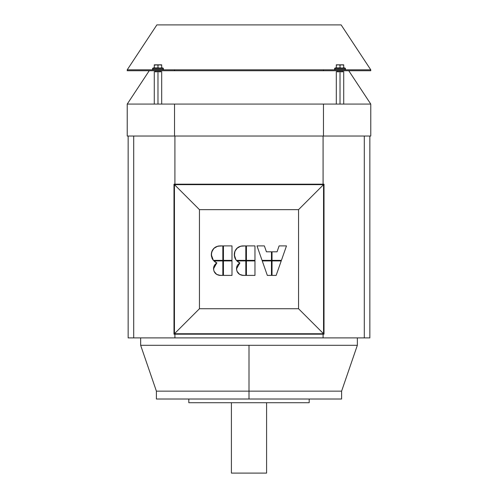<?xml version="1.0" encoding="UTF-8"?>
<svg xmlns="http://www.w3.org/2000/svg" width="498" height="498" viewBox="0 0 498 498"><rect width="100%" height="100%" fill="white"/><g stroke="black" fill="none" stroke-linecap="round" stroke-linejoin="round"><path stroke-width="0.75" d="M266.592 402.72L266.592 473.1L266.592 402.72M231.408 473.1L231.408 402.72L231.408 473.1L266.592 473.1L231.408 473.1M127.227 104.076L149.226 70.741L127.227 104.076L370.773 104.076L348.774 70.741L370.773 104.076L370.773 136.022L127.227 136.022L127.227 104.076L127.227 136.022L174.537 136.022L174.537 104.076L174.537 136.022L323.463 136.022L323.463 104.076L323.463 136.022L370.773 136.022L370.773 104.076L127.227 104.076M357.346 345.307L357.346 337.899L357.346 345.307L249 345.307L357.346 345.307L341.603 391.148L341.603 399.016L156.397 399.016L249 399.016L249 391.148L156.397 391.148L249 391.148L249 345.307L140.654 345.307L249 345.307L249 391.148L156.397 391.148L341.603 391.148L249 391.148L249 399.016L156.397 399.016L156.397 391.148L140.654 345.307L140.654 337.899L140.654 345.307M309.19 402.72L309.19 399.016L309.19 402.72L188.81 402.72L309.19 402.72M188.81 399.016L188.81 402.72L188.81 399.016M277.044 251.814L272.026 251.814L272.026 260.354L281.426 260.354L286.487 245.894L279.117 245.894L277.044 251.814L272.026 251.814L272.026 260.354L281.426 260.354L286.487 245.894L279.117 245.894L277.044 251.814M236.594 269.748L237.048 266.019L237.919 264.587L239.899 262.95L236.861 260.927L245.819 260.927L236.861 260.927L239.899 262.95L237.77 264.774L236.955 266.243L236.525 268.746L237.011 271.298L239.65 274.398L243.173 275.394L245.819 275.394L245.819 260.927L245.819 275.394L241.847 275.269M239.687 246.522L242.246 245.931L245.819 245.894L240.671 246.199L236.836 248.402L235.591 249.94L234.452 252.897L234.328 255.505L234.801 257.715L236.32 260.354L245.819 260.354L245.819 245.894L245.819 260.354L236.32 260.354L235.087 258.406M212.957 259.856L213.343 260.354L222.836 260.354L222.836 245.894L217.688 246.199L213.854 248.402L211.638 252.169L211.445 256.265L213.343 260.354L222.836 260.354L222.836 245.894L219.96 245.894M267.326 275.394L271.454 275.394L271.454 260.927L262.259 260.927L267.326 275.394L262.259 260.927L271.454 260.927L271.454 275.394L267.326 275.394M272.026 275.394L276.153 275.394L281.221 260.927L272.026 260.927L272.026 275.394L272.026 260.927L281.221 260.927L276.153 275.394L272.026 275.394M266.436 251.814L264.363 245.894L256.987 245.894L262.054 260.354L271.454 260.354L271.454 251.814L266.436 251.814L264.363 245.894L256.987 245.894L262.054 260.354L271.454 260.354L271.454 251.814L266.436 251.814M213.617 269.748L214.065 266.019L215.441 264.046L216.916 262.95L213.879 260.927L222.836 260.927L213.879 260.927L216.916 262.95L214.787 264.774L213.978 266.243L213.549 268.914L214.034 271.298L216.674 274.398L220.197 275.394L222.836 275.394L222.836 260.927L222.836 275.394L218.871 275.269M323.544 333.735L323.544 184.64L298.545 209.646L298.545 308.729L323.544 333.735L298.545 308.729L199.455 308.729L174.456 333.735L323.544 333.735L174.456 333.735L199.455 308.729L199.455 209.646L174.456 184.64L174.456 333.735L174.456 184.64L199.455 209.646L298.545 209.646L323.544 184.64L174.456 184.64L323.544 184.64L323.544 333.735M199.455 209.646L199.455 308.729L298.545 308.729L298.545 209.646L199.455 209.646M217.153 274.678L215.497 273.446L214.034 271.298M211.389 255.885L211.314 254.721L213.343 260.354L212.104 258.406M211.824 257.715L212.87 259.732M211.339 253.974L212.434 250.239L214.451 247.861M215.472 247.133L216.126 246.778M216.711 246.522L220.197 245.894C214.7 246.292 211.743 249.237 211.314 254.721L211.326 255.119M234.365 255.885L234.931 251.235L237.434 247.861M238.455 247.133L239.102 246.778M242.613 245.906L242.937 245.894M234.801 257.715L235.847 259.732M240.129 274.678L238.474 273.446L237.011 271.298M324.011 184.179L173.989 184.179L173.989 334.195L324.011 334.195L324.011 184.179L173.989 184.179L173.989 334.195L324.011 334.195L324.011 184.179M249 399.016L341.603 399.016L249 399.016M249 391.148L341.603 391.148L249 391.148M369.846 337.899L128.154 337.899L128.154 136.022L128.154 337.899L133.707 337.899L133.707 136.022L133.707 337.899L174.916 337.899L174.916 334.195L174.916 337.899L323.084 337.899L323.084 334.195L323.084 337.899L364.293 337.899L364.293 136.022L364.293 337.899L369.846 337.899L369.846 136.022L369.846 337.899M323.084 136.022L323.084 184.179L323.084 136.022M174.916 184.179L174.916 136.022L174.916 184.179M254.964 260.927L254.964 275.394L246.417 275.394L246.417 260.927L246.417 275.394L254.964 275.394L254.964 260.927L246.417 260.927L254.964 260.927M254.964 245.894L254.964 260.354L246.417 260.354L246.417 245.894L246.417 260.354L254.964 260.354L254.964 245.894L246.417 245.894L254.964 245.894M239.202 262.651L237.017 261.089M237.876 261.836L238.243 262.097M238.635 262.34L239.034 262.564M239.289 263.336L237.77 264.774M237.148 265.801L236.955 266.243M236.836 266.592L236.737 266.94M236.643 267.389L236.581 267.812M236.562 267.992L236.531 268.914M239.899 262.95L236.525 268.746C236.905 272.798 239.121 275.014 243.173 275.394L242.9 275.388M237.185 271.678L237.384 272.045M237.552 272.313L239.133 274.031M242.171 275.326L242.495 275.363M234.321 253.974L234.303 255.119M235.934 259.856L234.297 254.721C234.72 249.237 237.683 246.292 243.173 245.894M241.791 245.981L241.356 246.049M241.001 246.118L238.691 246.996M238.33 247.207L237.982 247.444M237.372 247.911L235.591 249.94M235.23 250.575L234.931 251.235M234.751 251.72L234.62 252.169M234.527 252.536L234.452 252.897M234.384 253.345L234.334 253.793M218.809 245.981L218.373 246.049M218.024 246.118L215.709 246.996M215.354 247.207L215.005 247.444M214.389 247.911L212.615 249.94M212.254 250.575L211.949 251.235M211.775 251.72L211.638 252.169M211.55 252.536L211.476 252.897M211.407 253.345L211.357 253.793M231.987 245.894L231.987 260.354L223.44 260.354L223.44 245.894L223.44 260.354L231.987 260.354L231.987 245.894L223.44 245.894L231.987 245.894M231.987 260.927L231.987 275.394L223.44 275.394L223.44 260.927L223.44 275.394L231.987 275.394L231.987 260.927L223.44 260.927L231.987 260.927M216.225 262.651L214.04 261.089M214.893 261.836L215.267 262.097M215.653 262.34L216.057 262.564M213.58 267.992L213.549 268.746L216.711 263.075M216.313 263.336L214.787 264.774M213.86 266.592L213.76 266.94M213.661 267.389L213.598 267.812M219.649 275.375L220.197 275.394C216.144 275.014 213.928 272.798 213.549 268.746L213.549 268.914M214.208 271.678L214.401 272.045M215.099 273.016L216.674 274.398M219.195 275.326L219.518 275.363M336.312 71.662L343.72 71.662L343.72 104.076L343.72 71.662L340.016 71.662L340.016 104.076L340.016 71.662L336.312 71.662L336.312 104.076L336.312 71.662M343.72 71.662L343.72 104.076L343.72 71.662M154.28 71.662L161.688 71.662L161.688 104.076L161.688 71.662L157.984 71.662L157.984 104.076L157.984 71.662L154.28 71.662L154.28 104.076L154.28 71.662M161.688 71.662L161.688 104.076L161.688 71.662M127.227 69.813L370.773 69.813L127.227 69.813L174.537 69.813L127.227 69.813L127.227 70.741L127.227 69.813L127.227 70.741L127.227 69.813L156.864 24.9L341.136 24.9L156.864 24.9L341.136 24.9L156.864 24.9L127.227 69.813M370.773 70.741L370.773 69.813L174.537 69.813L370.773 69.813L341.136 24.9L370.773 69.813L370.773 70.741L323.463 70.741L323.463 69.813L323.463 70.741L127.227 70.741L174.537 70.741L174.537 69.813L174.537 70.741L174.537 69.813L174.537 70.741L127.227 70.741L323.463 70.741L323.463 69.813L323.463 70.741L174.537 70.741L370.773 70.741L370.773 69.813L370.773 70.741L323.463 70.741L370.773 70.741M161.128 67.784L161.452 67.821M154.834 67.784L154.28 67.859L154.28 65.145L156.129 64.815L161.688 64.995L161.688 67.859L161.688 65.145L159.833 64.815L157.984 65.145L159.833 64.815L157.984 64.815L157.984 67.989L162.759 67.989L153.203 67.989A0.928 0.928 0 0 0 152.519 68.886L163.444 68.886A0.928 0.928 0 0 1 162.522 69.813A0.928 0.928 0 0 0 162.759 67.989A0.928 0.928 0 0 1 163.444 68.886L152.519 68.886A0.928 0.928 0 0 1 153.203 67.989L158.445 67.796M153.446 69.813A0.928 0.928 0 0 1 152.519 68.886A0.928 0.928 0 0 0 153.446 69.813M159.895 72.036L160.3 71.631L157.984 71.631L160.3 71.631L160.3 70.741M154.28 64.815L157.984 64.815L154.28 65.145L154.28 64.815L154.28 65.145L156.129 64.815L154.28 64.815L154.28 67.859L154.741 67.796M157.984 70.741L157.984 71.631L157.984 70.741M156.129 64.815L157.984 65.145L156.129 64.815M158.924 64.896L158.314 65.039M158.538 67.784L157.984 67.859L157.984 65.145L159.833 64.815L161.688 64.815L159.833 64.815L161.688 65.145L161.688 64.815M157.038 64.896L156.584 64.833M155.669 70.741L155.669 71.631L157.984 71.631L155.669 71.631L156.067 72.036M343.166 67.784L343.489 67.821M336.872 67.784L336.312 67.859L336.312 65.145L338.167 64.815L343.72 64.995L343.72 67.859L343.72 65.145L341.871 64.815L340.016 65.145L341.871 64.815L340.016 64.815L340.016 67.989L344.797 67.989L335.241 67.989A0.928 0.928 0 0 0 334.556 68.886L345.481 68.886A0.928 0.928 0 0 1 344.554 69.813A0.928 0.928 0 0 0 344.797 67.989A0.928 0.928 0 0 1 345.481 68.886L334.556 68.886A0.928 0.928 0 0 1 335.241 67.989L340.483 67.796M335.478 69.813A0.928 0.928 0 0 1 334.556 68.886A0.928 0.928 0 0 0 335.478 69.813M341.933 72.036L342.331 71.631L340.016 71.631L342.331 71.631L342.331 70.741M336.312 64.815L337.955 64.815L336.312 65.145L336.312 64.815L336.312 65.145L338.167 64.815L336.312 64.815L336.312 67.859L336.779 67.796M340.016 70.741L340.016 71.631L340.016 70.741M338.167 64.815L340.016 65.145L338.167 64.815L340.016 64.815L338.167 64.815M340.576 67.784L340.016 67.859L340.016 65.145L340.974 64.896L340.352 65.039M340.974 64.896L343.72 64.815L341.871 64.815L343.72 65.145L343.72 64.815M339.07 64.896L338.621 64.833M337.7 70.741L337.7 71.631L340.016 71.631L337.7 71.631L338.105 72.036M161.688 67.703L162.759 67.989M153.203 67.989L154.28 67.703M343.72 67.703L344.797 67.989M335.241 67.989L336.312 67.703"/></g></svg>
